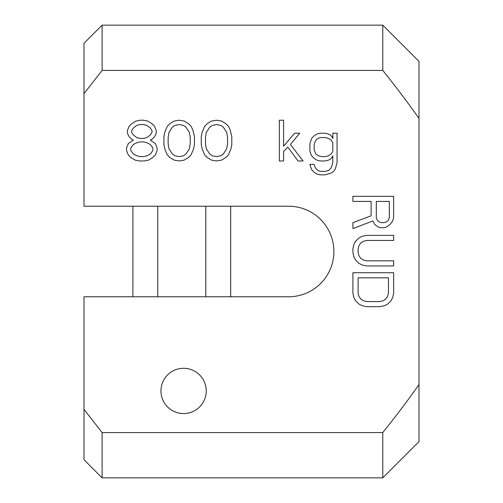 <?xml version="1.0" encoding="UTF-8"?>
<svg xmlns="http://www.w3.org/2000/svg" width="503" height="503" viewBox="0 0 503 503"><rect width="100%" height="100%" fill="white"/><g stroke="black" fill="none" stroke-linecap="round" stroke-linejoin="round"><path stroke-width="0.75" d="M382.783 70.42L102.109 70.42L84.001 93.64L84.001 206.23L288.621 206.23A45.27 45.27 0 0 1 333.891 251.5A45.27 45.27 0 0 1 288.621 296.77L84.001 296.77L84.001 409.36L102.109 432.58L382.783 432.58C396.263 415.767 408.335 399.759 418.999 384.569L418.999 61.366L382.783 25.15L382.783 70.42C396.263 87.233 408.335 103.241 418.999 118.431M418.999 384.569L418.999 441.634L382.783 477.85L382.783 432.58M183.595 368.297A22.635 22.635 0 0 0 160.96 390.932A22.635 22.635 0 0 0 183.595 413.567A22.635 22.635 0 0 0 206.23 390.932A22.635 22.635 0 0 0 183.595 368.297M371.107 201.42L371.107 215.85L352.905 222.64L352.905 228.582L372.842 220.943L374.578 224.338L378.042 226.884L380.645 227.733L384.11 227.733L386.713 226.884L390.183 224.338L392.78 220.943L393.648 216.699L393.648 196.327L352.905 196.327L352.905 201.42L371.107 201.42M366.775 265.93L393.648 265.93L393.648 260.837L366.775 260.837L363.304 259.988L360.708 258.291L358.972 255.744L358.105 252.349L358.105 248.954L358.972 245.558L360.708 243.012L363.304 241.314L366.775 240.465L393.648 240.465L393.648 235.373L366.775 235.373L362.443 236.221L358.972 237.919L355.508 241.314L353.772 244.709L352.905 248.954L352.905 252.349L353.772 256.593L355.508 259.988L358.972 263.383L362.443 265.081L366.775 265.93M393.648 293.092L393.648 272.72L352.905 272.72L352.905 293.092L353.772 297.336L355.508 300.731L358.972 304.126L362.443 305.824L366.775 306.673L379.778 306.673L384.11 305.824L387.58 304.126L391.045 300.731L392.78 297.336L393.648 293.092M133.345 140.155L128.252 143.625L126.555 147.957L126.555 150.56L128.252 154.893L130.799 157.496L135.043 160.092L139.287 160.96L144.38 160.96L148.624 160.092L152.868 157.496L155.414 154.893L157.112 150.56L157.112 147.957L155.414 143.625L150.322 140.155L152.019 139.287L154.566 136.69L156.263 133.22L156.263 130.617L154.566 126.284L152.019 123.681L147.775 121.085L143.531 120.217L140.136 120.217L135.892 121.085L131.648 123.681L129.101 126.284L127.404 130.617L127.404 133.22L129.101 136.69L131.648 139.287L133.345 140.155M163.903 136.69L163.903 144.487L164.751 148.825L167.298 154.893L169.844 157.496L174.088 160.092L179.181 160.96L184.274 160.092L188.518 157.496L191.065 154.893L193.611 148.825L194.46 144.487L194.46 136.69L192.762 129.755L191.065 126.284L188.518 123.681L184.274 121.085L179.181 120.217L174.088 121.085L169.844 123.681L167.298 126.284L164.751 132.352L163.903 136.69M201.25 136.69L201.25 144.487L202.099 148.825L204.646 154.893L207.192 157.496L211.436 160.092L216.529 160.96L221.622 160.092L225.866 157.496L228.412 154.893L230.959 148.825L231.808 144.487L231.808 136.69L230.11 129.755L228.412 126.284L225.866 123.681L221.622 121.085L216.529 120.217L211.436 121.085L207.192 123.681L204.646 126.284L202.099 132.352L201.25 136.69M290.376 144.487L299.713 133.22L294.62 133.22L283.585 146.222L283.585 120.217L279.341 120.217L279.341 160.96L283.585 160.96L283.585 151.422L287.829 147.09L298.015 160.96L303.108 160.96L290.376 144.487M309.898 164.424L311.596 169.63L314.142 172.227L316.689 173.963L320.084 174.83L325.177 174.83L331.119 173.095L333.665 171.36L335.363 168.763L337.06 162.695L337.06 133.22L332.816 133.22L332.816 138.419L331.967 136.69L330.27 134.955L328.572 134.087L325.177 133.22L320.084 133.22L316.689 134.087L314.142 135.823L311.596 138.419L309.898 143.625L309.898 150.56L310.747 154.025L311.596 155.76L314.142 158.357L316.689 160.092L320.084 160.96L325.177 160.96L328.572 160.092L330.27 159.225L331.967 157.496L332.816 155.76L332.816 162.695L331.119 167.895L328.572 170.498L325.177 171.36L320.084 171.36L316.689 169.63L314.991 167.027L314.142 164.424L309.898 164.424M376.313 217.548L376.313 201.42L389.316 201.42L389.316 217.548L388.448 220.094L386.713 221.792L384.11 222.64L381.513 222.64L378.91 221.792L377.175 220.094L376.313 217.548M388.448 277.813L388.448 293.092L387.58 296.487L385.845 299.034L383.248 300.731L379.778 301.58L366.775 301.58L363.304 300.731L360.708 299.034L358.972 296.487L358.105 293.092L358.105 277.813L388.448 277.813M140.136 156.628L136.741 155.76L133.345 154.025L130.799 150.56L130.799 147.957L133.345 144.487L136.741 142.758L140.136 141.89L143.531 141.89L146.926 142.758L150.322 144.487L152.868 147.957L152.868 150.56L150.322 154.025L146.926 155.76L143.531 156.628L140.136 156.628M143.531 124.549L146.926 125.417L150.322 128.02L152.019 130.617L152.019 132.352L150.322 134.955L146.926 137.552L143.531 138.419L140.136 138.419L136.741 137.552L133.345 134.955L131.648 132.352L131.648 130.617L133.345 128.02L136.741 125.417L140.136 124.549L143.531 124.549M168.147 137.552L168.995 132.352L172.391 127.152L174.937 125.417L179.181 124.549L183.425 125.417L185.972 127.152L189.367 132.352L190.216 137.552L190.216 143.625L189.367 148.825L185.972 154.025L183.425 155.76L179.181 156.628L174.937 155.76L172.391 154.025L168.995 148.825L168.147 143.625L168.147 137.552M205.494 137.552L206.343 132.352L209.738 127.152L212.285 125.417L216.529 124.549L220.773 125.417L223.319 127.152L226.715 132.352L227.563 137.552L227.563 143.625L226.715 148.825L223.319 154.025L220.773 155.76L216.529 156.628L212.285 155.76L209.738 154.025L206.343 148.825L205.494 143.625L205.494 137.552M332.816 142.758L332.816 151.422L331.119 154.025L328.572 155.76L325.177 156.628L321.782 156.628L318.386 155.76L315.84 154.025L314.142 149.693L314.142 144.487L314.991 141.89L316.689 139.287L320.084 137.552L325.177 137.552L328.572 138.419L331.119 140.155L332.816 142.758M102.109 432.58L102.109 477.85L382.783 477.85M102.109 70.42L102.109 25.15L382.783 25.15M84.001 93.64L84.001 43.258L102.109 25.15M84.001 409.36L84.001 459.742L102.109 477.85M157.753 296.77L157.753 206.23M205.815 296.77L205.815 206.23M132.893 296.77L132.893 206.23M230.676 296.77L230.676 206.23"/></g></svg>
